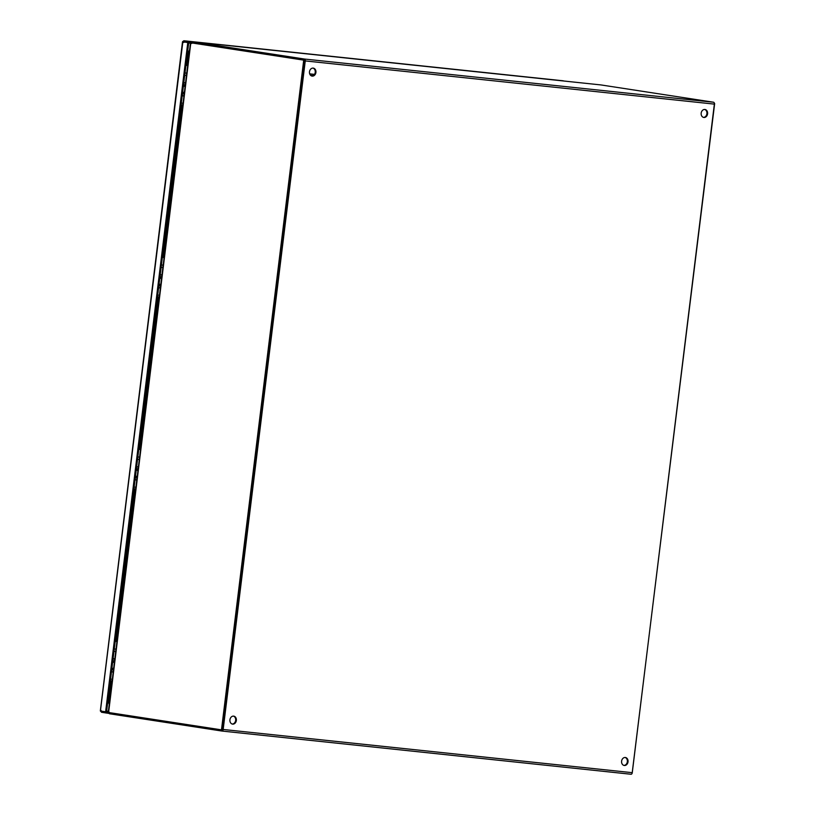 <?xml version="1.0" encoding="UTF-8"?>
<svg xmlns="http://www.w3.org/2000/svg" width="815" height="815" viewBox="0 0 815 815"><rect width="100%" height="100%" fill="white"/><g stroke="black" fill="none" stroke-linecap="round" stroke-linejoin="round"><path stroke-width="1.22" d="M113.968 651.368L115.72 651.572M115.73 651.531L113.978 651.348M112.317 679.282L110.565 679.078L112.317 679.282M113.081 658.622L114.834 658.826L113.051 658.897M111.502 671.519L113.204 671.886M113.214 672.029L111.461 671.825L113.193 671.713M623.872 765.397A4.034 3.229 98.7 0 0 627.326 761.872A4.034 3.229 98.7 0 0 625.085 757.471M232.183 724.036A4.034 3.229 98.7 0 0 235.637 720.511A4.034 3.229 98.7 0 0 233.406 716.11M222.077 729.894L304.576 60.819M311.758 76.019A4.034 3.229 98.7 0 0 315.211 72.494A4.034 3.229 98.7 0 0 312.97 68.103M703.437 117.38A4.034 3.229 98.7 0 0 706.89 113.856A4.034 3.229 98.7 0 0 704.649 109.454M624.331 765.489A4.034 3.229 -81.3 0 1 624.209 765.468A4.034 3.229 -81.3 0 1 621.631 760.996A4.034 3.229 -81.3 0 1 625.431 757.502A4.034 3.229 -81.3 0 1 628.019 761.903A4.034 3.229 -81.3 0 1 624.331 765.489M232.652 724.127A4.034 3.229 -81.3 0 1 232.53 724.107A4.034 3.229 -81.3 0 1 229.952 719.635A4.034 3.229 -81.3 0 1 233.752 716.141A4.034 3.229 -81.3 0 1 236.34 720.542A4.034 3.229 -81.3 0 1 232.652 724.127M221.986 731.055L631.024 774.25A1.742 1.039 -84 0 0 631.055 774.25A1.742 1.039 -84 0 0 632.267 772.681L714.358 104.116A1.742 1.039 -84 0 0 713.533 102.232L600.981 84.933L566.588 81.306A1.742 1.039 -84 0 0 566.557 81.296A1.742 1.039 -84 0 0 566.537 81.296M221.925 731.045L109.373 713.746L109.016 711.913L108.589 712.504L221.486 729.853L303.72 60.137L190.822 42.788L191.107 43.358L191.892 41.738L304.443 59.037A1.742 1.039 96 0 1 305.258 60.921L223.167 729.476A1.742 1.039 96 0 1 221.955 731.055A1.742 1.039 96 0 1 221.925 731.045L631.055 774.25M304.301 60.188L191.749 42.889L304.647 60.239L222.413 729.955L221.486 729.853M312.216 76.111A4.034 3.229 -81.3 0 1 312.094 76.101A4.034 3.229 -81.3 0 1 309.517 71.618A4.034 3.229 -81.3 0 1 313.317 68.124A4.034 3.229 -81.3 0 1 315.904 72.525A4.034 3.229 -81.3 0 1 312.216 76.111M703.895 117.472A4.034 3.229 -81.3 0 1 703.773 117.452A4.034 3.229 -81.3 0 1 701.195 112.979A4.034 3.229 -81.3 0 1 704.995 109.485A4.034 3.229 -81.3 0 1 707.583 113.886A4.034 3.229 -81.3 0 1 703.895 117.472M191.861 41.738L566.557 81.296L191.892 41.738L191.79 43.46L191.749 42.889L190.822 42.788L191.107 43.358M114.793 659.131L113.04 658.928M113.458 670.001L111.706 669.798M112.837 660.649L114.579 660.853M113.652 668.402L111.91 668.198M112.633 662.249L114.385 662.452M183.823 42.472L183.293 41.83L190.455 42.91M188.713 42.665L187.786 42.563L105.614 711.78L106.541 711.882L188.713 42.665L183.772 41.911M106.521 711.872L108.293 712.116M182.988 41.351L183.131 42.37L182.988 41.351L183.915 40.75L191.464 41.85M187.786 42.563L182.845 41.809L100.418 710.955L105.614 711.78M182.591 41.738L183.293 41.83M107.733 712.066L107.6 713.217L101.468 712.269L101.08 711.087M108.904 713.349L107.6 713.217M101.101 710.446L100.714 711.424M566.231 81.266L183.884 40.75L563.308 80.817M189.905 42.849L190.048 41.697M161.93 274.808L160.198 274.889L161.941 275.124M158.65 287.512L160.402 287.715M160.606 285.994L158.864 285.79M159.984 276.642L161.737 276.845M160.81 284.394L159.057 284.19M159.791 278.241L161.533 278.445M185.525 83.069L183.772 82.886M182.224 95.508L183.976 95.712M185.525 83.12L183.772 82.916M184.19 93.99L182.438 93.786M183.558 84.638L185.311 84.842M184.384 92.39L182.631 92.187M183.365 86.237L185.117 86.441M138.377 467.077L136.625 466.893M135.076 479.515L136.777 479.882M136.655 466.618L138.387 467.005M138.367 467.127L136.614 466.924M137.032 477.998L135.28 477.794M136.411 468.645L138.163 468.849M137.236 476.398L135.484 476.194M136.207 470.245L137.959 470.449M112.113 680.973L109.597 680.8M181.297 103.067L183.049 103.271L181.297 103.077M181.073 104.901L180.319 104.789M184.699 75.357L186.452 75.561L184.699 75.337M183.935 96.017L182.183 95.813L183.925 95.875M183.803 82.61L185.555 82.814M159.475 295.274L157.723 295.081L159.475 295.274M159.261 296.966L156.745 296.792M161.126 267.361L162.878 267.565M162.888 267.463L161.126 267.34M160.229 274.614L161.93 275.001M160.361 288.021L158.609 287.817L160.361 287.98M139.538 457.144L139.304 459.507L137.552 459.344L139.294 459.568M134.139 487.085L135.891 487.278L134.149 487.075M136.788 480.025L135.035 479.821M136.788 479.984L135.035 479.801M133.925 488.908L133.171 488.796M714.663 103.536L632.145 773.211M303.72 60.137L304.647 60.239M114.263 648.954L116.015 649.148M115.2 641.364L116.953 641.517M116.953 641.578L115.2 641.385M137.847 456.95L139.599 457.144M138.784 449.279L140.537 449.513M140.526 449.574L138.784 449.299M161.421 264.946L163.173 265.14M162.348 257.357L164.11 257.509M164.1 257.571L162.348 257.377M184.995 72.942L186.747 73.136M185.932 65.271L187.684 65.506M187.674 65.567L185.932 65.292M109.241 704.384A8.058 6.459 -81.3 0 1 108.731 699.891L111.044 681.024M186.645 65.363L188 54.299A8.058 6.459 -81.3 0 1 189.579 50.031M115.913 641.374L134.618 489.02M139.487 449.371L158.202 297.017M163.061 257.367L181.776 105.013M109.373 713.746L109.505 712.646M632.267 772.681L223.167 729.476M305.258 60.921L714.358 104.116M304.443 59.037L713.533 102.232M113.529 669.4L111.787 669.197M112.755 661.271L114.508 661.474M113.58 669.034L111.828 668.83M112.715 661.648L114.457 661.851M108.395 711.24L106.643 711.057M188.672 42.991L190.425 43.175M108.324 711.831L106.571 711.648M160.687 285.393L158.935 285.189M159.903 277.263L161.655 277.467M160.728 285.016L158.976 284.822M159.862 277.64L161.614 277.844M309.69 73.859L314.509 74.369L309.69 73.859M309.731 73.982L314.437 74.471M310.698 75.428L313.113 75.683M312.125 75.999L311.513 75.938M184.261 93.389L182.509 93.185M183.477 85.259L185.229 85.463M184.302 93.012L182.55 92.808M183.436 85.636L185.188 85.84M137.114 477.396L135.361 477.193M136.329 469.267L138.081 469.471M137.154 477.03L135.402 476.826M136.288 469.644L138.041 469.848M190.822 42.788L108.589 712.504M108.731 699.891L109.77 700.044M189.039 54.442L188 54.299M182.509 41.748L100.337 710.955M115.964 649.148L115.669 651.531M186.686 73.136L186.401 75.52M182.835 104.962L181.062 104.931M163.112 265.14L162.817 267.524M135.687 488.969L133.915 488.939M190.466 42.838L108.263 712.32M190.741 42.777L191.739 42.889"/></g></svg>
